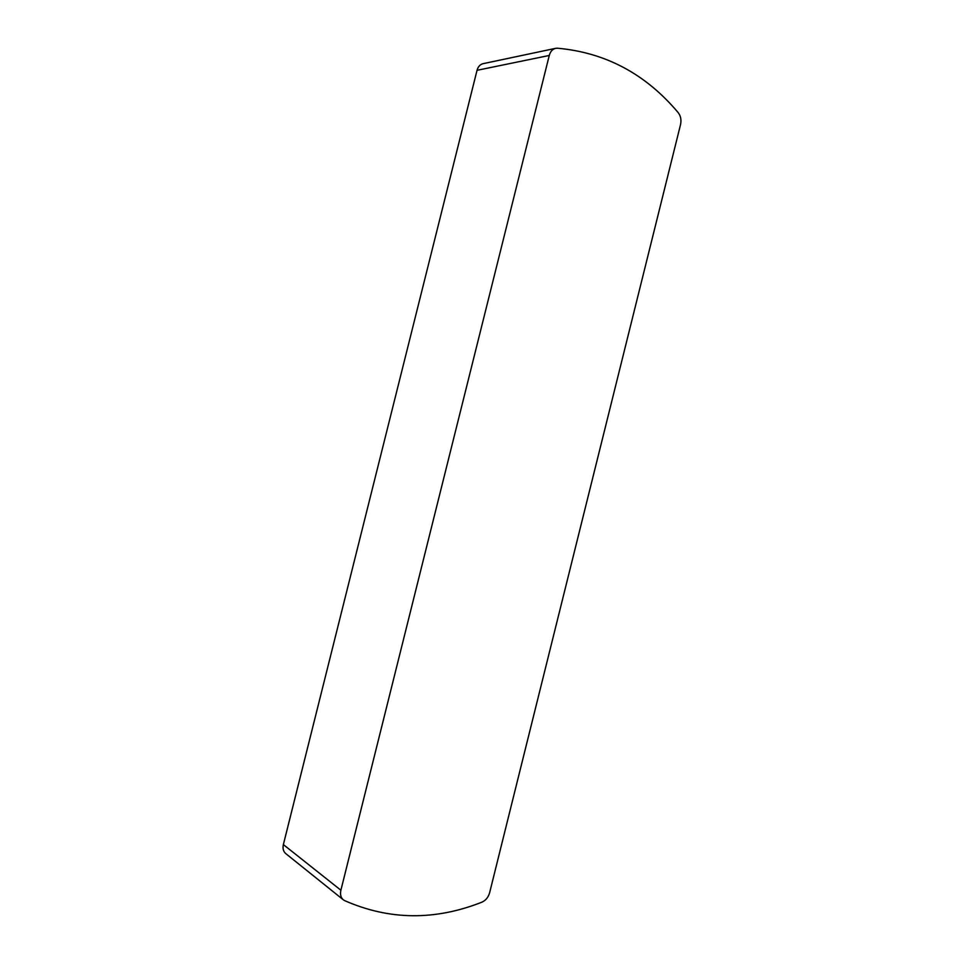 <?xml version="1.0" encoding="UTF-8"?>
<svg xmlns="http://www.w3.org/2000/svg" width="964" height="964" viewBox="0 0 964 964"><rect width="100%" height="100%" fill="white"/><g stroke="black" fill="none" stroke-linecap="round" stroke-linejoin="round"><path stroke-width="1.45" d="M549.275 55.454C550.384 51.514 552.493 49.14 555.613 48.345L557.337 48.212C605.368 52.466 645.651 73.939 678.186 112.619C680.729 115.957 681.512 119.922 680.56 124.501L489.628 892.736C488.314 897.291 485.748 900.424 481.928 902.159C434.897 920.753 389.119 920.234 344.594 900.605L343.305 899.798C340.798 897.58 339.991 894.387 340.894 890.218L549.275 55.454L477.035 70.312C478.06 66.661 480.084 64.443 483.084 63.672L555.613 48.345M340.894 890.218L283.368 844.585L477.035 70.312M283.368 844.585C282.524 848.453 283.32 851.441 285.73 853.574L343.305 899.798"/></g></svg>
